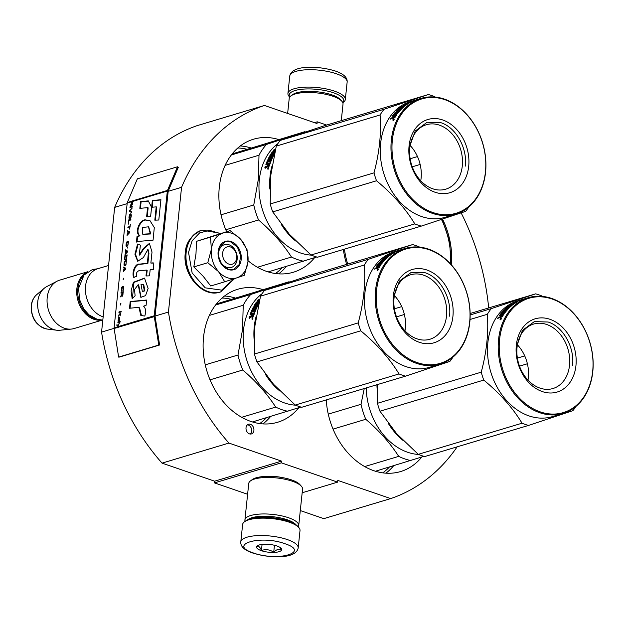 <?xml version="1.0" encoding="UTF-8"?>
<svg xmlns="http://www.w3.org/2000/svg" width="624" height="624" viewBox="0 0 624 624"><rect width="100%" height="100%" fill="white"/><g stroke="black" fill="none" stroke-linecap="round" stroke-linejoin="round"><path stroke-width="0.94" d="M457.166 446.831A206.474 157.708 73.3 0 1 390.694 498.584L323.801 518.645L300.3 510.58M214.484 482.898L281.377 462.836L281.557 461.128L214.656 481.19L214.484 482.898L247.611 494.263M214.656 481.19L162.037 463.133L228.93 443.071L281.557 461.128M118.63 357.1L158.761 345.064L154.253 316.454A2.161 1.654 -106.7 0 1 154.229 315.767L167.341 191.03A2.161 1.654 -106.7 0 1 167.497 190.406L177.505 166.78L137.366 178.815L127.358 202.441A2.161 1.654 73.3 0 0 127.202 203.065L114.091 327.803A2.161 1.654 73.3 0 0 114.114 328.489L118.63 357.1L119.465 357.045L159.596 345.01L155.08 316.399A1.084 0.827 -106.7 0 1 155.072 316.056L168.184 191.318L181.561 187.309A206.474 157.708 73.3 0 1 264.42 105.464L197.527 125.525A206.474 157.708 73.3 0 0 114.668 207.371L101.556 332.108A206.474 157.708 73.3 0 0 162.037 463.133M488.678 307.944A206.474 157.708 73.3 0 0 461.144 212.885M390.694 498.584L337.795 480.425L337.615 482.134L302.172 492.765M281.377 462.836L337.615 482.134M270.278 476.362A18.899 5.858 6 0 1 282.968 477.695M155.072 316.056L168.449 312.047A206.474 157.708 73.3 0 0 228.93 443.071M101.556 332.108L114.098 328.349M181.561 187.309L168.449 312.047M114.668 207.371L127.148 203.627M264.42 105.464L317.039 123.521L317.218 121.82L314.473 122.639M326.641 125.05L317.218 121.82M250.466 424.312A5.047 3.853 73.3 0 0 248.508 424.258A5.047 3.853 73.3 0 0 246.02 428.961A5.047 3.853 73.3 0 0 249.46 433.867A5.047 3.853 73.3 0 0 251.41 433.93A5.047 3.853 73.3 0 0 253.898 429.218A5.047 3.853 73.3 0 0 250.466 424.312M442.541 219.118A69.428 53.024 -106.7 0 1 451.464 264.95M346.663 264.365A69.428 53.024 -106.7 0 1 343.364 249.475M421.801 457.025A69.428 53.024 -106.7 0 1 400.616 471.549A69.428 53.024 -106.7 0 1 326.258 399.922M298.795 407.745A69.428 53.024 -106.7 0 1 277.61 422.269A69.428 53.024 -106.7 0 1 203.541 337.194A69.428 53.024 -106.7 0 1 237.728 289.271A69.428 53.024 -106.7 0 1 262.899 289.583M226.606 231.66A69.428 53.024 -106.7 0 1 219.305 187.145A69.428 53.024 -106.7 0 1 253.492 139.222A69.428 53.024 -106.7 0 1 278.671 139.534M314.558 257.704A69.428 53.024 -106.7 0 1 293.381 272.228A69.428 53.024 -106.7 0 1 248.032 260.723M250.232 434.039A5.047 3.853 73.3 0 0 251.55 429.125A5.047 3.853 73.3 0 0 248.235 424.983A5.047 3.853 73.3 0 0 247.463 424.811M298.186 547.934L300.011 530.548A28.852 8.947 -174 0 0 298.748 527.483L297.523 526.118A27.409 8.494 -174 0 0 288.405 521.087A27.409 8.494 -174 0 0 245.981 520.705L244.491 521.781A28.852 8.947 -174 0 0 242.619 524.511L240.794 541.905C240.443 546.515 244.413 550.22 252.712 553.012C269.272 558.137 295.994 559.471 298.186 547.934A28.852 8.947 -174 0 0 287.329 539.573A28.852 8.947 -174 0 0 257.416 535.618A28.852 8.947 -174 0 0 240.794 541.905M298.748 527.483A28.852 8.947 -174 0 0 289.154 522.179A28.852 8.947 -174 0 0 244.491 521.781M284.739 543.652C260.309 534.651 227.159 544.588 253.523 553.012C277.945 562.013 311.095 552.076 284.739 543.652M276.931 545.992A12.62 3.916 -174 0 0 257.392 545.813A12.62 3.916 -174 0 0 261.323 550.672A12.62 3.916 -174 0 0 276.221 552.248A12.62 3.916 -174 0 0 281.128 548.309A12.62 3.916 -174 0 0 276.931 545.992M257.829 545.54L256.846 546.476C258.593 545.711 260.114 547.061 261.417 550.524C265.738 548.995 269.841 549.572 273.718 552.263C276.51 549.377 279.084 548.605 281.44 549.947L280.348 547.622M261.417 550.524L262.064 544.409M273.718 552.263L274.451 545.275M289.77 97.04A27.409 8.494 6 0 1 302.172 89.216A27.409 8.494 6 0 1 333.427 92.765A27.409 8.494 6 0 1 342.771 102.609M289.715 97.118L289.193 96.533A28.852 8.947 6 0 1 287.929 93.467A28.852 8.947 6 0 1 304.551 87.181A28.852 8.947 6 0 1 334.456 91.135A28.852 8.947 6 0 1 345.314 99.497A28.852 8.947 6 0 1 343.442 102.235L342.81 102.695M247.915 519.62A25.249 7.823 6 0 1 287.251 519.776A25.249 7.823 6 0 1 295.846 524.659M245.131 521.313A27.05 8.385 6 0 1 244.92 519.925A27.05 8.385 6 0 1 260.504 514.036A27.05 8.385 6 0 1 288.538 517.741A27.05 8.385 6 0 1 298.717 525.58A27.05 8.385 6 0 1 298.217 526.898M244.92 519.925L248.75 483.436A27.05 8.385 6 0 1 250.505 480.878A27.05 8.385 6 0 1 292.375 481.252A27.05 8.385 6 0 1 301.369 486.221A27.05 8.385 6 0 1 302.554 489.091L298.717 525.58M250.505 480.878L252.361 479.528A25.249 7.823 6 0 1 291.439 479.879A25.249 7.823 6 0 1 299.832 484.52L301.369 486.221M287.641 113.435L289.216 98.428A27.05 8.385 6 0 1 290.971 95.862A27.05 8.385 6 0 1 332.842 96.244A27.05 8.385 6 0 1 341.835 101.213A27.05 8.385 6 0 1 343.021 104.083L341.281 120.658M290.971 95.862L292.828 94.52A25.249 7.823 6 0 1 331.906 94.871A25.249 7.823 6 0 1 340.298 99.512L341.835 101.213M222.635 253.118A9.017 6.887 73.3 0 0 228.766 264.053A9.017 6.887 73.3 0 0 236.691 257.938A9.017 6.887 -106.7 0 0 230.56 247.003A9.017 6.887 -106.7 0 0 222.635 253.118M108.56 265.489L97.991 268.655A25.249 19.282 -106.7 0 0 85.558 286.088A25.249 19.282 73.3 0 0 103.163 316.852M83.031 276.284A24.523 18.736 -106.7 0 0 77.867 288.748A24.523 18.736 73.3 0 0 95.807 318.88M87.376 271.986A25.249 19.282 -106.7 0 0 76.861 288.694A25.249 19.282 73.3 0 0 101.798 320.081M47.011 329.035C36.34 326.095 31.075 318.373 31.2 305.854C31.715 301.181 33.548 297.453 36.699 294.661A18.915 14.446 -106.7 0 0 31.496 305.471A18.915 14.446 -106.7 0 0 47.011 329.035L56.667 330.213A23.033 17.589 73.3 0 1 37.783 301.525A23.033 17.589 -106.7 0 1 44.125 288.366A23.033 17.589 -106.7 0 1 46.745 286.588L57.026 281.221A25.249 19.282 -106.7 0 0 47.206 297.586A25.249 19.282 73.3 0 0 71.378 329.074A25.249 19.282 73.3 0 0 74.139 328.52L102.258 320.089M57.026 281.221A25.249 19.282 -106.7 0 1 59.639 280.16L87.758 271.729M56.667 330.213A23.033 17.589 73.3 0 0 59.834 330.244L71.378 329.074M231.995 233.36A23.439 17.909 73.3 0 0 222.542 233.197L230.116 230.607L240.638 239.265A23.439 17.909 73.3 0 0 231.995 233.36M229.063 244.811A11.903 9.087 -106.7 0 1 237.159 256.355A11.903 9.087 -106.7 0 1 231.301 267.462A11.903 9.087 -106.7 0 1 226.699 267.314A11.903 9.087 -106.7 0 1 218.595 255.77A11.903 9.087 -106.7 0 1 224.461 244.663A11.903 9.087 -106.7 0 1 229.063 244.811M233.961 278.788L221.684 290.129L205.202 287.836L192.137 272.961L188.534 252.392L192.137 240.739L199.657 232.885L209.641 230.342L220.186 233.579M231.13 241.543A14.789 11.294 -106.7 0 1 241.192 259.483A14.789 11.294 -106.7 0 1 228.197 269.506A14.789 11.294 -106.7 0 1 218.135 251.573A14.789 11.294 -106.7 0 1 231.13 241.543M230.116 230.607L196.505 241.324L195.983 253.874L193.814 266.916L203.284 276.409L210.756 285.987L224.734 281.791L218.509 271.588C213.112 265.153 210.733 257.704 211.388 249.257C212.495 240.965 216.216 235.607 222.542 233.197L210.483 237.128L211.388 249.257L207.792 262.727L193.814 266.916M207.792 262.727L218.509 271.588A23.439 17.909 73.3 0 0 236.574 277.93L236.987 277.789A23.439 17.909 -106.7 0 0 247.907 262.064L247.97 261.526A23.439 17.909 -106.7 0 0 240.997 239.671L240.638 239.265M196.505 241.324L210.483 237.128M240.997 239.671L247.042 249.67L247.97 261.526M247.907 262.064L244.351 275.27L236.987 277.789M236.574 277.93L224.734 281.791M230.872 241.956L237.471 247.19L240.692 255.949L239.187 264.568L233.587 269.412L228.01 269.233L221.411 263.999L218.189 255.239L219.695 246.62L225.295 241.777L230.872 241.956M375.445 471.237L423.914 456.331M364.673 466.58L398.705 456.37A66.721 50.965 73.3 0 0 410.974 460.582M376.919 384.727A60.411 46.145 73.3 0 0 377.083 388.378M388.448 423.649A60.411 46.145 73.3 0 0 402.901 440.31M366.21 387.941A60.411 46.145 73.3 0 0 418.54 454.451M364.244 388.526L361.007 404.305A66.721 50.965 73.3 0 0 365.781 419.289C379.314 430.888 390.289 443.243 398.705 456.37M333.037 429.109L365.781 419.289M328.271 414.125L361.007 404.305M542.498 296.4L542.116 296.08A68.523 52.338 73.3 0 0 538.894 294.848A68.523 52.338 -106.7 0 0 535.642 293.857L491.275 308.615A68.523 52.338 -106.7 0 0 487.321 314.301C488.693 332.576 486.665 351.866 481.237 372.177L377.45 403.299A68.523 52.338 -106.7 0 0 379.969 411.216L483.764 380.086A68.523 52.338 -106.7 0 1 481.237 372.177M508.264 306.236L509.964 305.721M522.046 423.205A68.523 52.338 -106.7 0 0 525.275 424.437A68.523 52.338 73.3 0 0 528.52 425.428L424.733 456.557A68.523 52.338 -106.7 0 1 421.481 455.559A68.523 52.338 -106.7 0 1 418.259 454.334L522.046 423.205C512.686 407.815 499.925 393.44 483.764 380.086M379.969 411.216L396.536 433.547L418.259 454.334M539.955 388.097A33.649 25.701 -106.7 0 1 517.046 355.446A33.649 25.701 -106.7 0 1 533.629 324.051A33.649 25.701 -106.7 0 1 546.64 324.464A33.649 25.701 73.3 0 1 569.54 357.115A33.649 25.701 73.3 0 1 552.965 388.518A33.649 25.701 73.3 0 1 539.955 388.097M527.99 380.11A33.649 25.701 73.3 0 0 517.405 344.807M542.326 391.583A38.228 29.203 73.3 0 0 575.936 365.664A38.228 29.203 73.3 0 0 549.923 319.285A38.228 29.203 73.3 0 0 516.321 345.205A38.228 29.203 73.3 0 0 542.326 391.583M540.197 411.871A59.686 45.591 -106.7 0 1 499.59 339.464A59.686 45.591 -106.7 0 1 552.061 298.997A59.686 45.591 73.3 0 1 592.667 371.405A59.686 45.591 73.3 0 1 540.197 411.871M528.52 425.428L572.894 410.678A68.523 52.338 73.3 0 0 575.96 406.403M519.496 366.132L527.389 363.769M517.397 358.09L524.722 355.898M377.208 384.641L377.45 403.299M470.02 319.496L487.321 314.301M517.99 301.314L516.017 301.899L518.333 301.033A60.411 46.145 -106.7 0 1 522.803 299.356L522.959 299.309A60.411 46.145 -106.7 0 0 518.591 300.94L519.059 300.955A60.411 46.145 -106.7 0 1 524.199 298.943L528.325 297.703A60.411 46.145 -106.7 0 0 498.56 354.065A60.411 46.145 -106.7 0 0 539.674 412.69A60.411 46.145 73.3 0 0 563.035 413.431L552.334 416.637A60.411 46.145 73.3 0 1 528.973 415.896A60.411 46.145 -106.7 0 1 487.859 357.271A60.411 46.145 -106.7 0 1 517.624 300.908L521.438 299.77A60.411 46.145 -106.7 0 1 522.124 299.567M470.153 314.948L491.275 308.615M470.137 313.505L535.642 293.857M563.035 413.431A60.411 46.145 73.3 0 0 592.8 357.068A60.411 46.145 73.3 0 0 551.686 298.444A60.411 46.145 -106.7 0 0 528.325 297.703M517.889 301.041A60.411 46.145 -106.7 0 1 521.438 299.77M511.337 305.978L511.337 305.978A60.411 46.145 -106.7 0 0 504.629 313.17L503.802 313.412A60.411 46.145 -106.7 0 1 505.3 311.501L504.59 311.61A60.411 46.145 -106.7 0 0 503.311 313.217L502.484 313.466A60.411 46.145 -106.7 0 1 503.763 311.86L502.554 312.32A60.411 46.145 -106.7 0 0 500.627 314.839L504.083 313.919A60.411 46.145 -106.7 0 0 502.289 316.664L500.448 317.569L500.315 317.093L500.705 317.491M500.448 317.569L500.315 317.093L497.632 318.412A60.411 46.145 -106.7 0 1 498.256 317.398L498.568 318.131M500.175 317.288L499.824 316.93L501.08 315.432L501.462 315.853M500.292 317.413L501.064 316.649M500.651 314.948L501.072 315.432L499.434 315.604A60.411 46.145 -106.7 0 1 502.297 311.899L502.944 311.446L503.35 311.984M500.175 315.705A59.686 45.591 -106.7 0 1 500.69 314.987M502.944 311.446L506.165 310.479L506.899 309.668L507.164 310.034M506.883 310.362L503.685 311.22M506.899 309.668L503.334 310.736L504.083 309.949L504.403 310.417M507.562 309.598L506.977 309.777M504.083 309.949L507.647 308.88L507.897 309.239M507.647 308.88A60.411 46.145 -106.7 0 1 509.894 306.751L510.089 307.07M514.231 303.771L514.114 303.537A60.411 46.145 -106.7 0 1 516.391 302.156L515.713 302.328A60.411 46.145 -106.7 0 0 513.638 303.56L512.811 303.802A60.411 46.145 -106.7 0 1 514.886 302.57L517.889 301.54A60.411 46.145 -106.7 0 0 512.608 304.949L508.56 306.4A60.411 46.145 -106.7 0 0 506.306 308.334L507.616 308.342A60.411 46.145 -106.7 0 1 509.067 307L509.894 306.751M507.632 308.326L505.003 309.332M506.025 309.028A59.686 45.591 -106.7 0 1 506.485 308.607M504.886 309.153A60.411 46.145 -106.7 0 1 508.217 306.267L508.373 306.548M511.727 304.863L511.602 304.613A60.411 46.145 -106.7 0 0 510.479 305.425L510.635 305.705M509.894 305.604L510.861 305.245M511.602 304.613L510.682 304.894M506.844 308.779A59.686 45.591 -106.7 0 1 507.515 308.186M506.353 308.404L506.633 308.841M507.398 308.006A60.411 46.145 -106.7 0 1 508.864 306.719L509.044 307.024M508.864 306.719L511.399 305.916M505.3 311.501L505.604 311.891M503.763 311.86L504.067 312.25M503.521 314.73L502.757 314.964M501.875 315.229L501.072 315.354M512.265 304.832L513.115 304.216L512.429 304.372A60.411 46.145 -106.7 0 0 511.306 305.183L512.405 305.089M501.922 316.165A60.411 46.145 -106.7 0 1 502.726 314.933L501.907 315.182A60.411 46.145 -106.7 0 0 500.994 316.579L501.922 316.165L502.328 316.594M502.726 314.933L503.108 315.354M500.994 316.579L502.148 316.859M501.688 316.368L502.148 316.852M510.393 306.797L509.995 306.914M510.892 306.353L508.911 307.008M510.604 305.643L510.011 305.822M510.822 306.049L508.56 306.883M506.212 311.142L505.339 311.407M504.559 311.641L503.779 311.875M499.972 317.507L498.724 317.881M500.269 319.418L501.064 317.967L500.035 319.394M500.76 319.862L501.54 318.435M499.824 316.93L498.256 317.398M508.217 306.267L510.479 305.425M514.114 303.537L510.541 304.606M522.959 299.309A60.411 46.145 -106.7 0 1 523.637 299.114M500.354 318.653L501.22 318.271L500.815 318.919L500.089 319.137L500.354 318.653M516.711 346.304L522.428 330.385L534.339 321.594L548.184 322.031C563.144 326.687 574.821 347.506 572.536 365.461M268.203 271.908L316.68 257.002M257.431 267.251L291.47 257.049A66.721 50.965 73.3 0 0 303.732 261.253M271.994 166.062A60.411 46.145 73.3 0 0 270.044 176.452A60.411 46.145 73.3 0 0 269.849 189.056M281.213 224.328A60.411 46.145 73.3 0 0 295.659 240.989M277.875 143.637A60.411 46.145 -106.7 0 0 259.342 179.665A60.411 46.145 73.3 0 0 311.306 255.13M265.333 168.23L265.691 167.021L265.161 166.686A60.411 46.145 73.3 0 0 264.794 167.911L266.581 167.38L267.314 166.46L268.148 167.388M265.691 167.021L267.267 166.553L267.766 165.953L267.267 166.553L266.729 166.218L267.236 165.61L267.766 165.953L268.148 164.775L267.626 164.416L267.236 165.61M265.161 166.686L266.729 166.218M266.432 164.775A59.686 45.591 73.3 0 1 268.258 160.251L267.758 159.838A60.411 46.145 73.3 0 0 265.879 164.502L266.05 164.892L267.626 164.416M265.879 164.502L266.323 164.806M268.304 159.284L268.811 159.705L272.033 158.738L271.534 158.317L267.758 159.838M268.967 158.769L269.49 157.747L268.999 157.295L268.476 158.332L272.041 157.264L272.532 157.7L272.033 158.738M272.041 157.264L271.534 158.317M269.49 157.747L273.031 156.686M268.999 157.295L272.571 156.226L273.039 156.663M272.571 156.226A60.411 46.145 73.3 0 1 274.201 153.356L274.451 153.613M274.303 150.353L273.874 149.815L273.195 150.688L275.114 150.111A60.411 46.145 73.3 0 0 274.248 151.289L272.064 152.248A60.411 46.145 73.3 0 0 269.576 156.234L272.321 155.407A60.411 46.145 73.3 0 1 273.382 153.605L274.201 153.356M270.839 155.353A59.686 45.591 73.3 0 0 270.231 156.39M274.248 151.289L274.669 151.772M273.874 149.815L275.473 149.339M270.839 155.22L270.839 155.22A60.411 46.145 73.3 0 1 272.524 152.537L274.903 151.702M274.763 152.272L273.016 153.114A60.411 46.145 73.3 0 0 271.931 154.892L270.878 155.337L271.354 155.805L272.407 155.36M273.476 153.605L274.607 152.958M274.279 154.362A60.411 46.145 73.3 0 0 270.777 161.795L269.95 162.045A60.411 46.145 73.3 0 1 270.933 159.627L271.44 160.04A59.686 45.591 73.3 0 0 270.707 161.819M270.933 159.627L270.192 159.697A60.411 46.145 73.3 0 0 269.342 161.741L268.515 161.99A60.411 46.145 73.3 0 1 269.365 159.947L269.872 160.36A59.686 45.591 73.3 0 0 269.279 161.756M267.454 163.979L266.932 163.613A60.411 46.145 73.3 0 1 268.195 160.454L269.365 159.947M266.994 163.761L270.434 162.731A60.411 46.145 73.3 0 0 269.342 166.078L267.61 167.068M267.517 164.128L270.223 163.316M268.788 165.422L269.318 165.758A59.686 45.591 73.3 0 1 269.802 164.276L269.272 163.925A60.411 46.145 73.3 0 0 268.788 165.422L268.593 165.656A59.686 45.591 73.3 0 0 268.601 165.664L269.318 165.758M268.593 165.656L267.899 165.867A60.411 46.145 73.3 0 1 268.445 164.174L269.272 163.925M267.899 165.867L269.123 165.992M268.258 160.251L268.811 159.705M268.757 167.809L268.398 167.599L267.969 169.315L268.624 167.614M232.19 153.902L304.637 131.75A66.721 50.965 -106.7 0 1 305.518 131.929M225.139 165.368L258.999 155.212A66.721 50.965 -106.7 0 1 266.487 144.44L231.348 154.978M304.637 131.75L266.487 144.44M258.999 155.212L258.313 179.517L253.765 204.984A66.721 50.965 73.3 0 0 258.547 219.968C272.08 231.559 283.054 243.922 291.47 257.049M225.802 229.788L258.547 219.968M221.029 214.804L253.765 204.984M268.663 167.989L267.688 168.971L267.883 168.223L268.78 168.051M267.688 168.971L268.156 169.221M435.263 97.079L434.881 96.759A68.523 52.338 73.3 0 0 431.652 95.527A68.523 52.338 -106.7 0 0 428.399 94.536L384.033 109.286A68.523 52.338 -106.7 0 0 380.078 114.98C381.459 133.247 379.431 152.545 374.002 172.856L270.208 203.978A68.523 52.338 -106.7 0 0 272.735 211.887L376.522 180.765A68.523 52.338 -106.7 0 1 374.002 172.856M401.021 106.907L402.722 106.4M414.812 223.883A68.523 52.338 -106.7 0 0 418.033 225.116A68.523 52.338 73.3 0 0 421.286 226.106L317.499 257.228A68.523 52.338 -106.7 0 1 314.246 256.238A68.523 52.338 -106.7 0 1 311.017 255.005L414.812 223.883C405.444 208.486 392.683 194.119 376.522 180.765M272.735 211.887L289.302 234.218L311.017 255.005M432.713 188.776A33.649 25.701 -106.7 0 1 409.812 156.117A33.649 25.701 -106.7 0 1 426.395 124.722A33.649 25.701 -106.7 0 1 439.405 125.135A33.649 25.701 73.3 0 1 462.306 157.794A33.649 25.701 73.3 0 1 445.723 189.189A33.649 25.701 73.3 0 1 432.713 188.776M420.748 180.781A33.649 25.701 73.3 0 0 410.163 145.486M435.092 192.254A38.228 29.203 73.3 0 0 468.694 166.335A38.228 29.203 73.3 0 0 442.689 119.956A38.228 29.203 73.3 0 0 409.079 145.876A38.228 29.203 73.3 0 0 435.092 192.254M432.955 212.542A59.686 45.591 -106.7 0 1 392.348 140.135A59.686 45.591 -106.7 0 1 444.818 99.668A59.686 45.591 73.3 0 1 485.425 172.076A59.686 45.591 73.3 0 1 432.955 212.542M421.286 226.106L465.652 211.349A68.523 52.338 73.3 0 0 468.718 207.082M412.261 166.811L420.147 164.44M410.155 158.769L417.479 156.569M270.208 203.978L270.676 175.812L276.292 146.102A68.523 52.338 -106.7 0 1 280.246 140.416L324.613 125.658L428.399 94.536M276.292 146.102L380.078 114.98M410.756 101.985L408.782 102.578L411.091 101.712A60.411 46.145 -106.7 0 1 415.561 100.035L415.717 99.988A60.411 46.145 -106.7 0 0 411.356 101.618L411.817 101.626A60.411 46.145 -106.7 0 1 416.965 99.614L421.091 98.374A60.411 46.145 -106.7 0 0 391.326 154.736A60.411 46.145 -106.7 0 0 432.44 213.361A60.411 46.145 73.3 0 0 455.793 214.102L445.091 217.316A60.411 46.145 73.3 0 1 421.738 216.575A60.411 46.145 -106.7 0 1 380.624 157.95A60.411 46.145 -106.7 0 1 410.389 101.587L414.203 100.441A60.411 46.145 -106.7 0 1 414.882 100.246M280.246 140.416L384.033 109.286M455.793 214.102A60.411 46.145 73.3 0 0 485.566 157.739A60.411 46.145 73.3 0 0 444.444 99.122A60.411 46.145 -106.7 0 0 421.091 98.374M410.654 101.72A60.411 46.145 -106.7 0 1 414.203 100.441M404.095 106.649L404.095 106.649A60.411 46.145 -106.7 0 0 397.387 113.841L396.56 114.091A60.411 46.145 -106.7 0 1 398.057 112.172L397.348 112.281A60.411 46.145 -106.7 0 0 396.068 113.896L395.242 114.145A60.411 46.145 -106.7 0 1 396.521 112.531L395.32 112.999A60.411 46.145 -106.7 0 0 393.385 115.51L396.848 114.598A60.411 46.145 -106.7 0 0 395.047 117.343L393.206 118.248L393.081 117.764L393.471 118.17M393.206 118.248L393.081 117.764L390.398 119.09A60.411 46.145 -106.7 0 1 391.014 118.076L391.326 118.81M392.933 117.967L392.59 117.601L393.838 116.103L394.22 116.524M393.058 118.084L393.83 117.32M393.416 115.627L393.838 116.111L392.192 116.282A60.411 46.145 -106.7 0 1 395.062 112.57L395.71 112.117L396.107 112.655M392.933 116.376A59.686 45.591 -106.7 0 1 393.448 115.666M395.71 112.117L398.931 111.15L399.664 110.339L399.929 110.713M399.641 111.033L396.443 111.899M399.664 110.339L396.1 111.407L396.841 110.627L397.168 111.088M400.319 110.276L399.742 110.448M396.841 110.627L400.655 109.91M400.413 109.559A60.411 46.145 -106.7 0 1 402.652 107.429L402.847 107.749M406.988 104.442L406.871 104.216A60.411 46.145 -106.7 0 1 409.149 102.835L408.47 102.999A60.411 46.145 -106.7 0 0 406.403 104.231L405.577 104.481A60.411 46.145 -106.7 0 1 407.644 103.249L410.654 102.219A60.411 46.145 -106.7 0 0 405.374 105.628L401.326 107.071A60.411 46.145 -106.7 0 0 399.071 109.013L400.374 109.013A60.411 46.145 -106.7 0 1 401.833 107.679L402.308 107.008L404.165 106.595M400.39 109.005L397.769 110.011M398.783 109.707A59.686 45.591 -106.7 0 1 399.243 109.286M397.644 109.824A60.411 46.145 -106.7 0 1 400.975 106.946L401.131 107.227M404.492 105.542L404.36 105.292A60.411 46.145 -106.7 0 0 403.244 106.103L403.4 106.384M402.659 106.275L403.627 105.924M404.36 105.292L403.447 105.565M399.61 109.457A59.686 45.591 -106.7 0 1 400.273 108.857M399.11 109.075L399.399 109.52M400.163 108.685A60.411 46.145 -106.7 0 1 401.622 107.39M398.057 112.172L398.362 112.57M396.521 112.531L396.825 112.921M396.287 115.409L395.515 115.643M394.633 115.9L393.838 116.025M405.031 105.503L405.873 104.894L405.187 105.043A60.411 46.145 -106.7 0 0 404.071 105.854L405.171 105.76M394.688 116.844A60.411 46.145 -106.7 0 1 395.491 115.612L394.664 115.861A60.411 46.145 -106.7 0 0 393.76 117.25L394.688 116.844L395.093 117.265M395.491 115.612L395.873 116.033M393.76 117.25L394.906 117.53M394.454 117.047L394.914 117.523M403.151 107.468L402.753 107.593M403.658 107.024L401.677 107.687M403.361 106.322L402.776 106.501M403.588 106.727L401.326 107.562M398.97 111.821L398.096 112.078M397.324 112.312L396.536 112.546M392.738 118.186L391.482 118.56M393.034 120.089L393.822 118.638L392.792 120.065M393.518 120.541L394.306 119.106M392.59 117.601L391.014 118.076M402.652 107.429L401.833 107.679M400.975 106.946L403.244 106.103M406.871 104.216L403.307 105.284M415.717 99.988A60.411 46.145 -106.7 0 1 416.395 99.793M393.12 119.324L393.986 118.942L393.572 119.597L392.855 119.816L393.12 119.324M409.477 146.983L415.186 131.063L427.105 122.265L440.942 122.71C455.91 127.358 467.587 148.177 465.301 166.132M252.431 421.957L300.908 407.051M241.66 417.3L275.699 407.098A66.721 50.965 73.3 0 0 287.96 411.302M256.222 316.111A60.411 46.145 73.3 0 0 254.272 326.5A60.411 46.145 73.3 0 0 254.077 339.105M265.442 374.377A60.411 46.145 73.3 0 0 279.887 391.03M262.103 293.686A60.411 46.145 -106.7 0 0 243.571 329.714A60.411 46.145 73.3 0 0 295.534 405.171M249.561 318.279L249.92 317.07L249.389 316.735A60.411 46.145 73.3 0 0 249.023 317.959L250.809 317.421L251.542 316.508L252.377 317.437M249.92 317.07L251.495 316.602L251.995 316.001L251.495 316.602L250.957 316.267L251.464 315.658L251.995 316.001L252.377 314.824L251.854 314.465L251.464 315.658M249.389 316.735L250.957 316.267M250.661 314.824A59.686 45.591 73.3 0 1 252.486 310.3L251.987 309.886A60.411 46.145 73.3 0 0 250.107 314.551L250.279 314.941L251.854 314.465M250.107 314.551L250.552 314.855M252.541 309.332L253.04 309.754L256.261 308.786L255.762 308.365L251.987 309.886M253.196 308.818L253.718 307.796L253.227 307.343L252.704 308.381L256.269 307.312L256.76 307.741L256.261 308.786M256.269 307.312L255.762 308.365M253.718 307.796L257.26 306.735M253.227 307.343L256.799 306.275L257.275 306.712M256.799 306.275A60.411 46.145 73.3 0 1 258.43 303.404L258.679 303.662M258.531 300.401L258.102 299.863L257.423 300.729L259.342 300.16A60.411 46.145 73.3 0 0 258.476 301.337L256.292 302.297A60.411 46.145 73.3 0 0 253.804 306.283L256.55 305.456A60.411 46.145 73.3 0 1 257.611 303.654L258.43 303.404M255.068 305.401A59.686 45.591 73.3 0 0 254.459 306.439M258.476 301.337L258.898 301.821M258.102 299.863L259.701 299.387M255.068 305.269L255.068 305.269A60.411 46.145 73.3 0 1 256.753 302.585L259.132 301.751M258.991 302.32L257.244 303.163A60.411 46.145 73.3 0 0 256.16 304.941L255.107 305.386L255.59 305.854L256.636 305.409M257.704 303.654L258.835 303.007M258.515 304.411A60.411 46.145 73.3 0 0 255.005 311.844L254.179 312.094A60.411 46.145 73.3 0 1 255.169 309.676L255.676 310.089A59.686 45.591 73.3 0 0 254.935 311.867M255.169 309.676L254.42 309.746A60.411 46.145 73.3 0 0 253.57 311.789L252.743 312.031A60.411 46.145 73.3 0 1 253.594 309.995L254.101 310.409A59.686 45.591 73.3 0 0 253.508 311.805M251.683 314.028L251.16 313.661A60.411 46.145 73.3 0 1 252.424 310.502L253.594 309.995M251.222 313.81L254.662 312.78A60.411 46.145 73.3 0 0 253.57 316.126L251.839 317.117M251.753 314.176L254.452 313.365M253.016 315.471L253.547 315.806A59.686 45.591 73.3 0 1 254.03 314.324L253.5 313.973A60.411 46.145 73.3 0 0 253.016 315.471L252.821 315.705A59.686 45.591 73.3 0 0 252.829 315.713L253.547 315.806M252.821 315.705L252.127 315.916A60.411 46.145 73.3 0 1 252.681 314.215L253.5 313.973M252.127 315.916L253.352 316.04M252.486 310.3L253.04 309.754M252.985 317.858L252.634 317.647L252.197 319.363L252.853 317.663M216.419 303.943L288.865 281.798A66.721 50.965 -106.7 0 1 289.747 281.978M209.368 315.416L243.227 305.261A66.721 50.965 -106.7 0 1 250.715 294.489L215.576 305.027M288.865 281.798L250.715 294.489M243.227 305.261L242.541 329.566L237.994 355.033A66.721 50.965 73.3 0 0 242.775 370.016C256.308 381.607 267.283 393.97 275.699 407.098M210.031 379.837L242.775 370.016M205.257 364.845L237.994 355.033M252.892 318.029L251.924 319.02L252.112 318.271L253.009 318.1M251.924 319.02L252.385 319.27M419.492 247.127L419.11 246.808A68.523 52.338 73.3 0 0 415.88 245.575A68.523 52.338 -106.7 0 0 412.636 244.585L368.261 259.334A68.523 52.338 -106.7 0 0 364.315 265.028C365.687 283.296 363.659 302.593 358.231 322.897L254.436 354.026A68.523 52.338 -106.7 0 0 256.963 361.936L360.75 330.814A68.523 52.338 -106.7 0 1 358.231 322.897M385.25 256.955L386.95 256.448M399.04 373.932A68.523 52.338 -106.7 0 0 402.262 375.164A68.523 52.338 73.3 0 0 405.514 376.155L301.727 407.277A68.523 52.338 -106.7 0 1 298.475 406.286A68.523 52.338 -106.7 0 1 295.246 405.054L399.04 373.932C389.672 358.535 376.912 344.167 360.75 330.814M256.963 361.936L273.53 384.267L295.246 405.054M416.941 338.824A33.649 25.701 -106.7 0 1 394.04 306.166A33.649 25.701 -106.7 0 1 410.623 274.771A33.649 25.701 -106.7 0 1 423.634 275.184A33.649 25.701 73.3 0 1 446.534 307.843A33.649 25.701 73.3 0 1 429.952 339.238A33.649 25.701 73.3 0 1 416.941 338.824M404.976 330.829A33.649 25.701 73.3 0 0 394.391 295.534M419.32 342.303A38.228 29.203 73.3 0 0 452.923 316.384A38.228 29.203 73.3 0 0 426.917 270.005A38.228 29.203 73.3 0 0 393.315 295.924A38.228 29.203 73.3 0 0 419.32 342.303M417.183 362.591A59.686 45.591 -106.7 0 1 376.584 290.183A59.686 45.591 -106.7 0 1 429.047 249.717A59.686 45.591 73.3 0 1 469.654 322.124A59.686 45.591 73.3 0 1 417.183 362.591M405.514 376.155L449.881 361.397A68.523 52.338 73.3 0 0 452.946 357.131M396.49 316.859L404.375 314.488M394.384 308.818L401.708 306.618M254.436 354.026L254.904 325.861L260.52 296.15A68.523 52.338 -106.7 0 1 264.475 290.464L308.841 275.707L412.636 244.585M260.52 296.15L364.315 265.028M394.984 252.034L393.011 252.626L395.32 251.761A60.411 46.145 -106.7 0 1 399.789 250.084L399.945 250.037A60.411 46.145 -106.7 0 0 395.585 251.667L396.045 251.675A60.411 46.145 -106.7 0 1 401.193 249.662L405.319 248.422A60.411 46.145 -106.7 0 0 375.554 304.785A60.411 46.145 -106.7 0 0 416.668 363.41A60.411 46.145 73.3 0 0 440.021 364.151L429.32 367.364A60.411 46.145 73.3 0 1 405.967 366.616A60.411 46.145 -106.7 0 1 364.853 307.999A60.411 46.145 -106.7 0 1 394.618 251.636L398.432 250.489A60.411 46.145 -106.7 0 1 399.11 250.294M264.475 290.464L368.261 259.334M440.021 364.151A60.411 46.145 73.3 0 0 469.794 307.788A60.411 46.145 73.3 0 0 428.672 249.171A60.411 46.145 -106.7 0 0 405.319 248.422M394.883 251.768A60.411 46.145 -106.7 0 1 398.432 250.489M388.331 256.698L388.331 256.698A60.411 46.145 -106.7 0 0 381.615 263.89L380.796 264.139A60.411 46.145 -106.7 0 1 382.286 262.22L381.576 262.33A60.411 46.145 -106.7 0 0 380.297 263.944L379.47 264.194A60.411 46.145 -106.7 0 1 380.749 262.579L379.548 263.047A60.411 46.145 -106.7 0 0 377.614 265.559L381.077 264.638A60.411 46.145 -106.7 0 0 379.275 267.392L377.434 268.297L377.309 267.813L377.699 268.219M377.434 268.297L377.309 267.813L374.626 269.139A60.411 46.145 -106.7 0 1 375.242 268.117L375.562 268.858M377.169 268.008L376.818 267.649L378.066 266.152L378.448 266.573M377.286 268.133L378.058 267.368M377.645 265.676L378.066 266.152L376.428 266.331A60.411 46.145 -106.7 0 1 379.291 262.618L379.938 262.166L380.336 262.704M377.161 266.425A59.686 45.591 -106.7 0 1 377.676 265.715M379.938 262.166L383.159 261.199L383.893 260.387L384.158 260.762M383.869 261.082L380.671 261.947M383.893 260.387L380.328 261.456L381.077 260.676L381.397 261.136M384.548 260.325L383.971 260.497M381.077 260.676L384.641 259.6L384.891 259.958M384.641 259.6A60.411 46.145 -106.7 0 1 386.888 257.478L387.083 257.798M381.997 260.052L384.618 259.054A60.411 46.145 -106.7 0 1 386.061 257.728L386.888 257.478M383.011 259.748A59.686 45.591 -106.7 0 1 383.471 259.334M381.88 259.873A60.411 46.145 -106.7 0 1 385.203 256.994L385.367 257.267M388.721 255.59L388.588 255.341A60.411 46.145 -106.7 0 0 387.473 256.152L387.629 256.433M386.888 256.324L387.855 255.973M388.588 255.341L387.676 255.614M393.463 253.063L393.377 252.884A60.411 46.145 -106.7 0 0 391.1 254.264L391.217 254.491M394.945 252.229L391.88 253.297A60.411 46.145 -106.7 0 0 389.805 254.53L390.632 254.28A60.411 46.145 -106.7 0 1 392.699 253.048L393.377 252.884M384.602 259.061L383.3 259.061A60.411 46.145 -106.7 0 1 385.554 257.119L389.602 255.676A60.411 46.145 -106.7 0 1 394.883 252.268M383.838 259.506A59.686 45.591 -106.7 0 1 384.501 258.905M383.339 259.124L383.627 259.568M384.392 258.734A60.411 46.145 -106.7 0 1 385.85 257.439L386.038 257.743M385.85 257.439L388.393 256.643M382.286 262.22L382.598 262.618M381.553 262.361L380.765 262.595L381.053 262.969M380.515 265.457L379.743 265.691M378.862 265.949L378.066 266.074M389.259 255.551L390.101 254.943L389.415 255.091A60.411 46.145 -106.7 0 0 388.3 255.902L389.399 255.809M378.916 266.893A60.411 46.145 -106.7 0 1 379.72 265.66L378.893 265.91A60.411 46.145 -106.7 0 0 377.988 267.298L378.916 266.893L379.322 267.314M379.72 265.66L380.102 266.081M377.988 267.298L379.135 267.579M378.682 267.088L379.142 267.571M387.387 257.517L386.981 257.642M387.886 257.072L385.905 257.735M387.59 256.37L387.005 256.55M387.816 256.776L385.554 257.611M383.206 261.869L382.325 262.127M376.966 268.234L375.71 268.609M377.263 270.137L378.058 268.687L377.029 270.114M377.746 270.59L378.534 269.155M376.818 267.649L375.242 268.117M385.203 256.994L387.473 256.152M391.1 254.264L387.535 255.333M399.945 250.037A60.411 46.145 -106.7 0 1 400.631 249.842M377.348 269.373L378.214 268.991L377.801 269.646L377.083 269.864L377.348 269.373M393.705 297.024L399.415 281.112L411.333 272.314L425.178 272.758C440.138 277.407 451.815 298.225 449.53 316.181M131.336 203.783L130.151 205.873L131.352 204.469L131.547 205.218L132.023 205.078L132.779 201.396A2.161 1.654 -106.7 0 1 132.935 200.772L130.705 201.443A2.161 1.654 73.3 0 0 130.549 202.059L131.547 201.763L131.602 203.876L130.478 205.483M131.352 204.469L131.804 205.257M132.296 204.555L131.602 204.282L131.828 201.677L132.764 201.536M132.904 200.85L130.962 201.638A1.802 1.381 73.3 0 0 130.861 201.965M132.545 201.458L132.506 203.798M132.304 203.728L132.436 204.173M136.937 307.507L138.996 307.64L140.837 315.487L144.791 316.056C146.149 311.485 145.743 308.194 143.575 306.189L146.149 305.206L146.507 300.043L130.213 301.517L129.503 308.264L136.937 307.507M132.155 298.568L135.104 295.885L134.542 289.559L138.146 284.716L140.829 297.359L145.579 295.597L148.13 288.436L144.511 278.109L133.372 282.282L131.095 290.995L132.155 298.568M148.387 253.149L147.319 263.32L139.558 264.108C135.073 263.18 131.641 272.719 133.622 277.313L136.718 276.385C135.977 273.499 136.695 271.627 138.871 270.761L146.617 270.083L145.993 275.98L149.51 275.855L150.158 269.716L153.59 269.396L153.215 262.844L150.852 263.063L152.014 252.065L149.401 243.415L143.364 248.477L139.261 254.959L140.408 245.17L137.561 244.031L134.932 254.264L137.686 261.284L143.403 257.517L147.716 249.678L148.387 253.149L148.949 253.344L147.88 263.507L140.119 264.303C135.603 263.437 132.226 272.821 134.183 277.508M138.801 241.371L153.059 240.178L154.3 227.581L149.721 220.264L146.125 220.054C140.603 218.096 134.012 232.003 139.409 235.583L137.015 236.496L136.43 242.081L138.801 241.371M150.602 216.629L151.585 207.262L148.294 200.889L140.54 201.607L139.831 208.354L147.576 207.652L146.617 216.778L150.602 216.629M160.93 199.719L152.334 200.515L151.624 207.262L156.211 206.872L154.814 220.163L158.792 220.015L160.93 199.719M132.28 206.154L130.049 206.825L129.971 207.542L132.202 206.872L132.28 206.154M132.101 207.823L129.675 210.397L129.574 211.349L131.602 212.589L131.68 211.879L129.909 210.787L132.101 207.823M131.204 216.403L131.134 214.001L129.784 214.172L128.973 217.074L129.308 218.704L130.494 218.345L131.204 216.403M130.829 219.976L130.9 219.266L128.669 219.929L128.216 224.219L128.879 220.561L130.829 219.976M127.117 234.702L127.046 235.42L129.472 232.846L129.574 231.894L127.546 230.654L127.99 231.676L127.374 235.076M126.212 246.402L127.78 245.934L128.575 241.426L126.344 242.089L126.025 245.536L126.61 246.628M127.639 247.244L127.858 248.212L127.639 247.244M127.553 251.074L125.525 249.834L125.72 253.243L125.026 254.6L127.46 252.026L127.553 251.074M124.652 259.444L125.182 260.091L126.36 259.397L127.156 254.888L124.925 255.559L124.613 258.999L125.198 260.091M124.051 265.161L124.582 265.816L125.759 265.114L126.555 260.606L124.324 261.277L124.012 264.716L124.597 265.808M123.326 278.187L123.154 279.856L123.552 278.265M121.235 311.243L119.005 311.914L118.927 312.624L121.157 311.961L121.235 311.243M118.209 319.878L118.03 321.204L119.348 320.463L119.816 317.327L119.254 320.034L119.161 317.405L118.474 317.842L118.349 320.915M129.636 229.102L130.354 224.507L129.909 226.481L127.92 227.081L127.842 227.791L129.839 227.198L129.636 229.102M123.224 271.76L125.65 269.186L125.752 268.234L123.724 266.994L124.168 268.016L123.224 271.76M119.106 314.418L118.552 316.204L119.137 314.987L119.995 314.73L120.042 315.986L120.627 313.966L120.159 313.186L119.098 315.026M121.501 291.197L122.327 287.258L123.334 287.305L122.819 290.924L123.31 290.199L123.341 286.377L122.405 286.549L121.703 287.563L121.501 291.197M120.978 293.085L121.976 292.789L121.766 294.817L120.58 296.899L121.781 295.503L122.109 296.322L122.686 295.69L123.287 291.704L121.056 292.375L120.978 293.085M120.689 303.334L120.51 304.996L120.908 303.404M117.928 322.156L117.866 322.756L120.097 322.085L120.159 321.493L117.928 322.156L118.162 322.663M116.852 325.369L118.973 327.031A2.161 1.654 -106.7 0 1 118.958 326.352L118.069 325.58L119.285 323.255L117.78 325.322L116.93 324.652L116.852 325.369L118.552 326.648L114.091 327.803M139.558 307.85L141.461 315.533M130.213 301.517L130.775 301.712L130.088 308.209M146.492 300.284L130.775 301.712M138.115 285.16L138.7 284.934L141.063 297.406M144.776 278.21L133.965 282.43L132.428 298.311M147.319 263.32L147.88 263.507M138.115 244.257L135.509 254.241L137.896 261.347M147.716 249.678L148.278 249.873L148.949 253.344M143.364 248.477L143.926 248.672L139.698 255.107M149.659 243.524L143.926 248.672M150.852 263.063L153.231 263.086M146.617 270.083L147.178 270.278L146.578 275.956M137.015 236.496L137.584 236.683L137.03 241.901M139.409 235.583L139.971 235.771L137.584 236.683M146.125 220.054L146.687 220.241C141.079 218.423 134.589 232.027 139.971 235.771M149.932 220.342L146.687 220.241M147.576 207.652L148.138 207.847L147.202 216.754M140.54 201.607L141.102 201.802L140.423 208.299M148.411 201.123L141.102 201.802M160.906 199.961L152.896 200.702L152.209 207.207M152.334 200.515L152.896 200.702M156.211 206.872L156.772 207.059L155.399 220.139M130.049 206.825L130.276 207.449M132.257 206.341L130.33 206.918M132.054 208.268L129.956 210.499M129.574 211.349L131.609 212.519M129.925 210.803L129.854 211.45M129.145 218.525L129.542 218.751M129.004 218.104L129.425 218.618M128.957 217.651L129.285 218.197M128.973 217.074L129.238 217.753M129.566 214.469L129.605 215.101M129.784 214.172L129.847 214.57M130.744 213.775L130.315 214.079M128.669 219.929L128.895 220.553M130.884 219.453L128.95 220.03M127.741 234.055L127.397 234.803M127.468 231.371L127.99 231.676M127.819 230.818L127.748 231.465M126.071 245.981L126.493 246.496M126.025 245.536L126.352 246.074M126.04 244.951L126.305 245.63M126.344 242.089L126.571 242.72L128.482 242.315M128.552 241.613L126.625 242.19M125.72 253.243L125.385 253.984M125.455 250.552L125.97 250.856M125.798 250.006L125.736 250.645M124.613 258.999L124.94 259.545M124.628 258.414L124.894 259.093M124.925 255.559L125.151 256.183L127.062 255.778M127.14 255.076L125.206 255.653M124.012 264.716L124.332 265.262M124.028 264.131L124.293 264.81M124.324 261.277L124.55 261.901M126.539 260.793L124.605 261.37M119.005 311.914L119.231 312.538M121.212 311.431L119.285 312.008M118.654 317.444L118.786 317.866M127.92 227.081L128.146 227.705M130.127 226.598L128.201 227.175M123.919 270.395L123.583 271.144M123.646 267.712L124.168 268.016M123.997 267.158L123.934 267.805M120.058 314.137L119.387 314.519M121.321 290.332L121.641 290.878M121.329 289.754L121.602 290.433M121.937 287.032L121.984 287.664M122.156 286.736L122.218 287.126M123.115 286.33L122.686 286.642M123.396 287.633L123.669 288.038M123.334 287.305L123.677 287.726M123.217 287.11L123.614 287.399M123.045 287.048L123.497 287.204M121.056 292.375L121.282 292.999M123.263 291.892L121.337 292.469M121.828 295.948L122.234 296.291M121.781 295.503L122.109 296.049M120.666 296.065L120.916 296.517M121.766 294.817L120.947 296.166M120.136 321.68L118.209 322.257M117.195 324.862L117.133 325.463M117.78 325.322L119.223 323.817M143.208 284.544L143.77 284.739L144.869 290.878L142.342 291.502L140.993 284.294L143.208 284.544L144.3 290.69L142.342 291.502M148.684 226.902L150.836 233.953L143.286 234.359M130.666 214.484L130.962 217.456L129.425 217.971L129.753 214.874L131.126 214.648L131.297 215.475M127.943 233.883L128.162 231.738L129.511 232.463L127.943 233.883L129.496 232.651M128.209 242.221L127.67 245.801L126.383 245.661L126.555 242.72M126.149 250.918L127.319 251.605L125.923 253.063L126.149 250.918L127.499 251.644M127.475 251.831L125.923 253.063M126.61 258.82L125.541 259.475L124.964 259.124L125.135 256.183M126.196 261.409L126.017 264.521L124.94 265.192L124.309 264.514L124.535 261.908L126.461 261.495M118.841 317.85L118.638 320.213L118.638 318.022L119.278 318.092M119.215 320.112L118.638 320.213M124.348 268.078L125.518 268.765L124.121 270.223L124.348 268.078L125.697 268.804M125.674 268.991L124.121 270.223M122.725 295.581L122.031 295.308L122.265 292.703L123.193 292.562M118.942 326.531L118.552 326.648L118.989 327.093L114.114 328.489M168.184 191.318A1.084 0.827 -106.7 0 1 168.262 191.006L178.269 167.38L177.505 166.78M150.275 233.766L142.717 234.187L142.389 227.448L148.481 226.832L150.275 233.766L150.836 233.953M144.628 234.273L145.189 234.468M130.315 217.823L129.605 218.033M128.162 231.738L129.332 232.424M127.39 245.7L126.672 245.918M126.797 255.684L126.727 258.414M126.477 258.32L126.617 258.804M125.97 259.163L125.26 259.381M125.369 264.888L124.66 265.099M122.975 292.492L122.936 294.824M122.733 294.754L122.866 295.199M159.596 345.01L158.761 345.064M393.596 465.793A69.428 53.024 -106.7 0 1 385.921 473.179M224.554 296.002A69.428 53.024 -106.7 0 1 235.03 297.944M270.582 416.512A69.428 53.024 -106.7 0 1 262.907 423.899M240.326 145.954A69.428 53.024 -106.7 0 1 250.801 147.896M286.354 266.464A69.428 53.024 -106.7 0 1 278.678 273.85M389.399 467.048A67.626 51.652 -106.7 0 1 382.723 472.852M222.066 298.03A67.626 51.652 -106.7 0 1 230.841 299.208M266.386 417.776A67.626 51.652 -106.7 0 1 259.717 423.571M237.838 147.982A67.626 51.652 -106.7 0 1 246.613 149.159M282.157 267.727A67.626 51.652 -106.7 0 1 275.488 273.523M287.929 93.467L289.754 76.073A28.852 8.947 6 0 1 306.376 69.787A28.852 8.947 6 0 1 336.289 73.741A28.852 8.947 6 0 1 347.147 82.103L345.314 99.497M220.405 292.001A32.276 24.656 -106.7 0 1 220.202 292.063A32.276 24.656 -106.7 0 1 185.765 252.509A32.276 24.656 -106.7 0 1 201.661 230.225A32.276 24.656 -106.7 0 1 201.864 230.17M186.17 252.385A32.276 24.656 -106.7 0 1 202.059 230.108L201.661 230.225C191.162 235.248 185.71 242.791 185.305 252.86C182.177 274.685 202.613 298.28 220.202 292.063L220.607 291.946A32.276 24.656 -106.7 0 1 186.17 252.385M450.395 263.773A67.985 51.925 73.3 0 0 441.472 219.469M344.44 249.148A67.985 51.925 73.3 0 0 347.716 264.046M500.44 316.407L500.9 316.898M272.064 152.248L272.431 152.662M272.672 151.765L273.094 152.24M271.705 155.095L272.181 155.563M271.931 154.892L272.368 155.321M273.016 153.114L273.421 153.551M273.616 152.623L274.076 153.114M393.198 117.078L393.658 117.569M395.062 112.57L395.351 112.96M256.292 302.297L256.659 302.71M256.901 301.813L257.322 302.289M255.934 305.144L256.409 305.604M256.16 304.941L256.597 305.37M257.244 303.163L257.65 303.599M257.845 302.663L258.305 303.163M377.426 267.127L377.887 267.618M379.291 262.618L379.579 263.008M127.358 202.441L132.834 201.076M118.958 326.344L154.229 315.767M132.779 201.396L167.341 191.03M127.202 203.065L130.549 202.059M139.558 264.108L140.119 264.303M118.973 327.031L155.08 316.399M132.935 200.772L167.497 190.406L168.262 191.006M144.3 290.69L144.869 290.878M289.754 76.073C291.72 64.67 318.591 65.793 335.228 70.996C343.598 73.85 347.568 77.555 347.147 82.103M36.699 294.661L44.125 288.366M220.865 233.376L202.059 230.108M234.632 278.569L220.607 291.946M97.578 268.788L92.5 269.49L84.014 275.059L78.608 288.249L79.552 299.582L83.756 308.935L89.021 314.878L97.313 319.371L102.82 320.089M451.058 264.498L449.6 241.488L442.096 219.266M270.824 155.337L271.3 155.805M255.052 305.386L255.528 305.854M138.996 307.64L139.558 307.835M138.707 284.911L138.146 284.716M139.823 255.154L139.261 254.959M143.278 234.382L142.717 234.187M149.042 227.019L148.481 226.832"/></g></svg>
